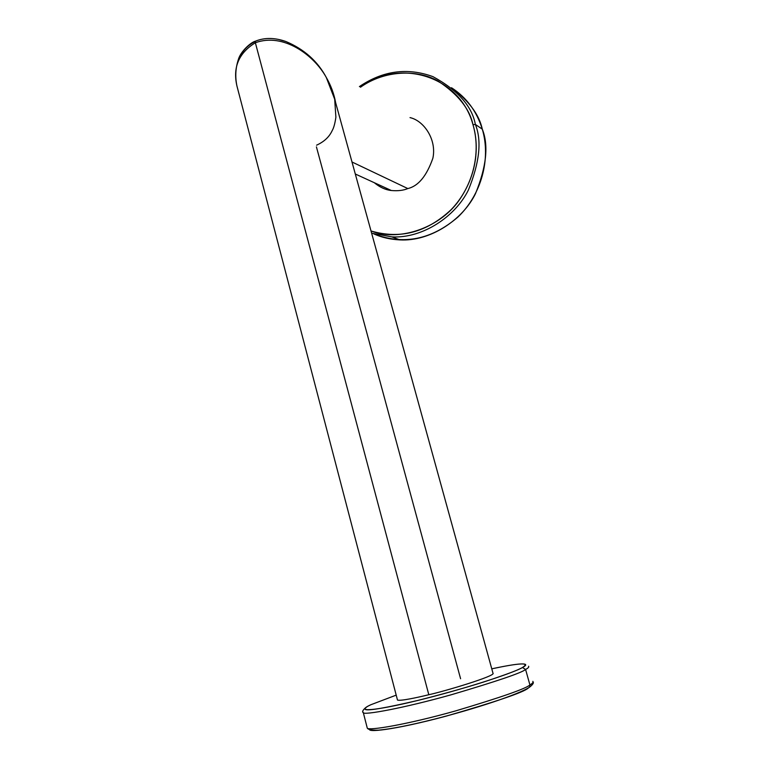 <?xml version="1.0" encoding="UTF-8"?>
<svg xmlns="http://www.w3.org/2000/svg" width="769" height="769" viewBox="0 0 769 769"><rect width="100%" height="100%" fill="white"/><g stroke="black" fill="none" stroke-linecap="round" stroke-linejoin="round"><path stroke-width="1.15" d="M410.021 117.609C423.882 120.656 436.936 139.65 432.86 158.27C426.632 176.024 418.288 186.117 407.82 188.568L351.991 161.99L407.82 188.568C403.389 190.443 397.9 191.087 391.344 190.51C385.548 189.914 379.848 187.309 374.272 182.686M255.25 41.468C246.378 45.948 240.659 52.705 238.073 61.751M255.539 41.132C264.632 37.479 274.725 37.594 285.818 41.478C304.072 49.158 317.559 61.145 326.277 77.438C314.185 55.301 283.453 32.385 255.366 42.756L255.539 41.132L255.366 42.756L428.804 694.724L255.366 42.756C238.794 52.946 232.642 67.364 236.939 86.013L238.976 93.837L236.939 86.013C232.642 67.364 238.794 52.946 255.366 42.756C283.453 32.385 314.185 55.301 326.277 77.438C330.958 85.561 334.073 93.953 335.611 102.594C334.073 93.953 330.958 85.561 326.287 77.438C317.559 61.145 304.072 49.158 285.818 41.478L278.551 39.45M460.593 678.758L316.424 146.889M316.588 145.187C324.143 141.736 329.343 136.863 332.208 130.567C333.746 127.971 334.976 123.53 335.89 117.234L334.688 99.239L326.287 77.438L334.688 99.239L492.977 673.211C496.505 675.797 443.771 691.542 428.804 694.724C417.557 697.502 400.149 701.241 397.486 700.04L236.939 86.013C235.045 77.083 235.497 68.316 238.294 59.722C240.351 51.744 250.723 42.305 255.404 41.19M522.478 667.502C510.991 674.057 459.949 690.206 417.058 700.626C373.984 711.133 354.086 712.43 370.802 704.76L396.198 695.138L370.802 704.76C366.063 706.913 364.285 708.528 365.477 709.576C368.87 710.806 386.057 707.816 417.058 700.626C441.675 694.445 463.899 688.236 483.711 681.988C506.089 674.615 519.008 669.78 522.478 667.502C529.437 663.964 527.63 661.119 491.766 668.828C520.257 662.782 530.495 662.34 522.478 667.502L525.592 669.482L522.478 667.502M528.582 666.233C529.207 666.992 528.207 668.078 525.592 669.482C528.207 668.078 529.207 666.992 528.582 666.233M529.918 684.929L525.592 669.482L529.918 684.929C532.523 683.43 533.494 682.238 532.83 681.344C533.494 682.238 532.523 683.43 529.918 684.929L529.591 687.15L529.918 684.929C526.102 688.582 501.33 697.252 455.594 710.912C406.888 724.638 367.544 731.098 367.265 728.07C367.544 731.098 406.888 724.638 455.594 710.912C501.33 697.252 526.102 688.582 529.918 684.929M528.245 688.082L529.591 687.15L528.245 688.082C523.977 692.177 496.553 701.549 445.962 716.189C393.286 730.3 364.814 732.934 370.129 728.676M366.967 726.916L367.265 728.07L366.967 726.916M362.939 711.959L363.324 712.69C363.516 715.353 402.639 708.403 451.249 694.763C496.909 681.257 521.69 672.827 525.592 669.482C521.69 672.827 496.909 681.257 451.249 694.763C402.639 708.403 363.516 715.353 363.324 712.69L362.939 711.959M370.062 705.106L370.802 704.76M373.907 233.939C403.552 245.311 431.563 239.688 457.92 217.06C481.24 194.865 491.189 159.029 482.298 129.173C476.722 111.245 466.456 97.432 451.499 87.733C468.917 100.854 479.183 114.668 482.298 129.173L475.377 124.434C471.916 106.112 457.776 90.184 432.947 76.64C457.776 90.184 471.916 106.112 475.377 124.434L472.993 124.713C469.686 108.91 458.055 94.347 438.099 81.043C417.452 69.335 384.808 69.931 360.459 87.233C400.034 57.723 459.939 76.093 472.993 124.713L475.377 124.434C481.923 140.679 479.596 162.538 468.408 189.991C455.431 216.502 422.604 238.582 391.902 236.89L371.638 233.238L391.902 236.89C422.604 238.582 455.431 216.502 468.408 189.991C479.596 162.538 481.923 140.679 475.377 124.434L482.298 129.173C488.767 145.197 486.489 166.719 475.444 193.75C462.659 219.867 430.265 241.591 399.957 239.899C390.373 239.438 381.684 237.448 373.907 233.939M371.023 230.979C400.13 239.505 426.824 232.411 451.095 209.697C472.647 187.521 481.461 153.31 472.993 124.713C477.972 141.246 479.414 169.372 460.612 198.075C441.925 227.22 399.813 242.216 371.023 230.979M391.344 190.51L355.307 174.005M533.109 681.959C533.897 682.939 532.725 684.67 529.591 687.15C518.316 694.638 475.107 708.816 433.649 719.342C409.733 725.33 391.354 728.945 378.521 730.166C371.85 730.358 368.101 729.656 367.265 728.07L363.324 712.69C361.93 711.969 362.651 710.335 365.496 707.778M432.947 76.64C407.464 67.336 382.952 70.652 359.411 86.589M371.638 233.218L391.902 236.89L399.957 239.899"/></g></svg>
